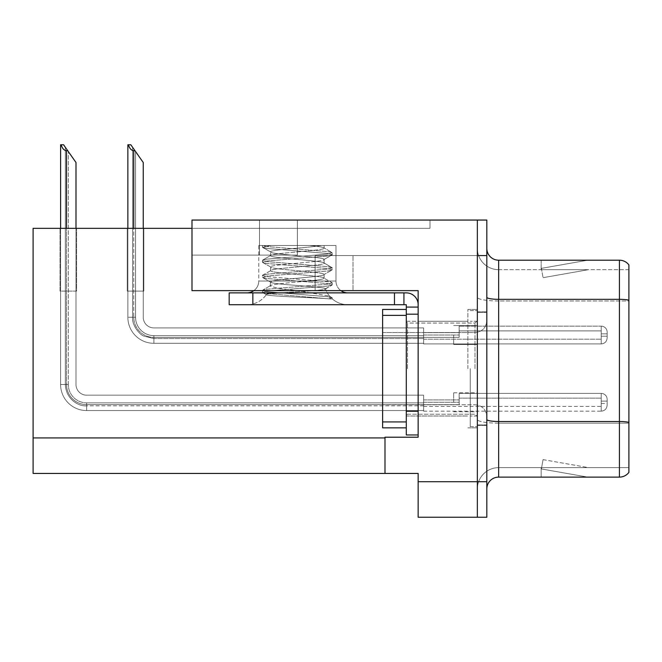 <?xml version="1.0" encoding="UTF-8"?>
<svg xmlns="http://www.w3.org/2000/svg" width="662" height="662" viewBox="0 0 662 662"><rect width="100%" height="100%" fill="white"/><g stroke="black" fill="none" stroke-linecap="round" stroke-linejoin="round"><path stroke-width="0.5" stroke-dasharray="3.31 2.48" d="M353.02 290.626L191.997 290.626L418.144 290.626L418.144 437.21L418.144 290.626L418.144 437.21L384.994 437.21L418.144 437.21L384.994 437.21L384.994 473.438L384.994 437.921L384.994 473.438L418.144 473.438L418.144 481.729L477.343 481.729L477.343 220.057L259.487 220.057L477.343 220.057L259.487 220.057L477.343 220.057L477.343 255.582L477.343 220.057L191.997 220.057L191.997 290.626L418.144 290.626L191.997 290.626L353.02 290.626L191.997 290.626L353.02 290.626L353.02 255.582L353.02 290.626M315.137 255.582L477.343 255.582L477.343 220.057L477.343 255.582L477.343 220.057L477.343 255.582L315.137 255.582L477.343 255.582L315.137 255.582L315.137 290.626L315.137 255.582M259.487 255.102L259.487 220.057L259.487 255.102L297.37 255.102L259.487 255.102M477.343 335.022L477.343 344.497L477.343 335.022M453.669 335.022L453.669 344.497L453.669 335.022M477.343 402.281L477.343 392.806L477.343 402.281M453.669 402.281L453.669 392.806L453.669 402.281M477.343 368.651L477.343 309.452L477.343 368.651M467.877 368.651L467.877 309.452L467.877 368.651M418.144 368.651L418.144 321.293L418.144 368.651M406.303 434.959L406.303 304.719L394.461 304.719L406.303 304.719L406.303 307.085L418.144 307.085L406.303 307.085L406.303 314.268L418.144 314.268L418.144 304.719A11.842 11.842 0 0 0 406.303 292.877L229.176 292.877L406.303 292.877A11.842 11.842 0 0 1 418.144 304.719L418.144 434.959L418.144 314.185L406.303 314.185L418.144 314.185L418.144 434.959L406.303 434.959L418.144 434.959M477.343 220.057L486.818 220.057L486.818 517.245L418.144 517.245L418.144 481.729M486.818 481.729L477.343 481.729L477.343 255.582L486.818 255.582M191.997 228.349L191.997 220.057L191.997 228.349L429.986 228.349L429.986 220.057L191.997 220.057L429.986 220.057L429.986 228.349L191.997 228.349L191.997 290.626L191.997 255.102L297.37 255.102L191.997 255.102L191.997 290.626L191.997 255.102L297.37 255.102L191.997 255.102L191.997 290.626L191.997 228.349L33.1 228.349L33.1 473.438L384.994 473.438M60.01 228.349L76.585 228.349L60.01 228.349L76.585 228.349L60.01 228.349L76.585 228.349L60.01 228.349L76.585 228.349L60.01 228.349L76.585 228.349L60.01 228.349L60.01 291.098L76.585 291.098L76.585 228.349L76.585 291.098L60.01 291.098L60.01 228.349L60.01 291.098L76.585 291.098L76.585 228.349L76.585 291.098L60.01 291.098L60.01 228.349L60.01 291.098L76.585 291.098L76.585 228.349L76.585 291.098L60.01 291.098L60.01 228.349L60.01 291.098L76.585 291.098L76.585 228.349L76.585 291.098L60.01 291.098L60.01 228.349L60.01 291.098L76.585 291.098L76.585 228.349L76.585 291.098L60.01 291.098L60.01 228.349M127.261 228.349L143.836 228.349L127.261 228.349L143.836 228.349L127.261 228.349L143.836 228.349L127.261 228.349L143.836 228.349L127.261 228.349L127.261 291.098L143.836 291.098L143.836 228.349L143.836 291.098L127.261 291.098L127.261 228.349L127.261 291.098L143.836 291.098L143.836 228.349L143.836 291.098L127.261 291.098L127.261 228.349L127.261 291.098L143.836 291.098L143.836 228.349L143.836 291.098L127.261 291.098L127.261 228.349L127.261 291.098L143.836 291.098L143.836 228.349L143.836 291.098L127.261 291.098L127.261 228.349M486.818 368.651L486.818 311.819L486.818 368.651M470.243 368.651L470.243 426.667L470.243 368.651M477.343 429.746L477.343 297.279L477.343 429.746M628.9 422.348L628.9 264.932A11.842 11.842 0 0 0 619.425 260.199L619.425 421.52A11.842 2.052 180 0 1 628.9 422.348L628.9 467.637L498.66 467.637L498.66 260.199A11.842 11.842 0 0 1 486.818 248.358L486.818 297.279L486.818 248.358M486.818 488.945L486.818 297.279L486.818 488.945A11.842 11.842 0 0 1 498.66 477.112L498.66 429.746L498.66 467.637L628.9 467.637L628.9 300.978L498.66 300.978L498.66 423.167A21.316 3.699 0 0 1 477.343 419.468A21.316 3.699 0 0 0 498.66 423.167L498.66 269.666A21.316 21.316 0 0 1 477.343 248.358L477.343 297.279L477.343 248.358A21.316 21.316 0 0 0 498.66 269.666L498.66 300.978A21.316 3.699 0 0 1 477.343 297.279A21.316 3.699 0 0 0 498.66 300.978L628.9 300.978M586.88 476.963A9.475 9.475 0 0 0 588.526 477.112L541.16 477.112L588.526 477.112A9.475 9.475 0 0 1 586.88 476.963A9.475 9.475 0 0 0 588.526 477.112A9.475 9.475 0 0 1 586.88 476.963A9.475 9.475 0 0 0 588.526 477.112A9.475 9.475 0 0 1 586.88 476.963L541.4 468.944L586.88 476.963M541.16 467.637L541.16 477.112L541.16 467.637L541.632 467.637L541.4 468.944L541.632 467.637L541.16 467.637L541.16 477.112L541.16 467.637L541.632 467.637L541.4 468.944L541.632 467.637L541.16 467.637L541.16 477.112L541.16 467.637L541.632 467.637L541.4 468.944L541.632 467.637L541.16 467.637M486.818 419.468A11.842 2.052 0 0 0 498.66 421.52L619.425 421.52L619.425 477.112A11.842 11.842 0 0 0 628.9 472.37M619.425 477.112L498.66 477.112M628.9 264.932A11.842 11.842 0 0 0 619.425 260.199L498.66 260.199M588.526 260.199L541.16 260.199L588.526 260.199A9.475 9.475 0 0 0 586.88 260.34A9.475 9.475 0 0 1 588.526 260.199A9.475 9.475 0 0 0 586.88 260.34A9.475 9.475 0 0 1 588.526 260.199A9.475 9.475 0 0 0 586.88 260.34A9.475 9.475 0 0 1 588.526 260.199M498.66 269.666L628.9 269.666L628.9 300.151L628.9 269.666L498.66 269.666A21.316 21.316 0 0 1 477.343 248.358M588.526 467.637L541.632 467.637L588.526 467.637L541.632 467.637L588.526 467.637L541.632 467.637L588.526 467.637L543.047 459.618L541.632 467.637L543.047 459.618L541.632 467.637L543.047 459.618L541.632 467.637L543.047 459.618L588.526 467.637M541.632 269.666L541.16 269.666L541.632 269.666L541.16 269.666L541.632 269.666L541.16 269.666L541.632 269.666L541.4 268.358L586.88 260.34L541.4 268.358L541.632 269.666L541.4 268.358L586.88 260.34L541.4 268.358L541.632 269.666L541.4 268.358L586.88 260.34L541.4 268.358L541.632 269.666L588.526 269.666L541.632 269.666L588.526 269.666L541.632 269.666L588.526 269.666L541.632 269.666L543.047 277.684L541.632 269.666M477.343 488.945A21.316 21.316 0 0 1 498.66 467.637A21.316 21.316 0 0 0 477.343 488.945A21.316 21.316 0 0 1 498.66 467.637M541.16 260.199L541.16 269.666L541.16 260.199M588.526 269.666L543.047 277.684L588.526 269.666M143.249 228.349L143.249 317.263A10.658 10.658 0 0 0 153.907 327.922A10.658 10.658 0 0 1 143.249 317.263A10.658 10.658 0 0 0 153.907 327.922A10.658 10.658 0 0 1 143.249 317.263A10.658 10.658 0 0 0 153.907 327.922A10.658 10.658 0 0 1 143.249 317.263A10.658 10.658 0 0 0 153.907 327.922A10.658 10.658 0 0 1 143.249 317.263A10.658 10.658 0 0 0 153.907 327.922A10.658 10.658 0 0 1 143.249 317.263A10.658 10.658 0 0 0 153.907 327.922A10.658 10.658 0 0 1 143.249 317.263A10.658 10.658 0 0 0 153.907 327.922A10.658 10.658 0 0 1 143.249 317.263A10.658 10.658 0 0 0 153.907 327.922L423.622 327.922L153.907 327.922L423.622 327.922L153.907 327.922L423.622 327.922L153.907 327.922L423.622 327.922L153.907 327.922L423.622 327.922L153.907 327.922L423.622 327.922L153.907 327.922L423.622 327.922L153.907 327.922L423.622 327.922L423.622 343.909L423.622 327.922L423.622 343.909L423.622 327.922L423.622 343.909L423.622 327.922L423.622 343.909L423.622 327.922L153.907 327.922A10.658 10.658 0 0 1 143.249 317.263L143.249 162.513L132.59 147.295L143.249 162.513L134.957 150.671L133.774 150.671C131.333 150.481 129.545 148.511 128.411 144.755L127.857 144.755L128.411 144.755C129.545 148.511 131.333 150.481 133.774 150.671C131.333 150.481 129.545 148.511 128.411 144.755L127.857 144.755L128.411 144.755C129.545 148.511 131.333 150.481 133.774 150.671C131.333 150.481 129.545 148.511 128.411 144.755L127.857 144.755L128.411 144.755C129.545 148.511 131.333 150.481 133.774 150.671C131.333 150.481 129.545 148.511 128.411 144.755L127.857 144.755L127.857 317.263L127.857 228.349M134.957 150.671L133.774 150.671L134.957 150.671L130.811 144.755L143.249 162.513L143.249 317.263L143.249 162.513L143.249 317.263L143.249 162.513L143.249 317.263L143.249 162.513L143.249 317.263L143.249 162.513L143.249 317.263L143.249 162.513L143.249 317.263L143.249 162.513L135.553 151.524L135.553 317.263A18.354 18.354 0 0 0 153.907 335.617A18.354 18.354 0 0 1 135.553 317.263L132.59 317.263L135.553 317.263A18.354 18.354 0 0 0 153.907 335.617A18.354 18.354 0 0 1 135.553 317.263L132.59 317.263L135.553 317.263A18.354 18.354 0 0 0 153.907 335.617A18.354 18.354 0 0 1 135.553 317.263L132.59 317.263L135.553 317.263A18.354 18.354 0 0 0 153.907 335.617L423.622 335.617L153.907 335.617L153.907 338.58L153.907 335.617L423.622 335.617L153.907 335.617L153.907 338.58L153.907 335.617L423.622 335.617L153.907 335.617L153.907 338.58L153.907 335.617L423.622 335.617L153.907 335.617L153.907 338.58L153.907 335.617A18.354 18.354 0 0 1 135.553 317.263L132.59 317.263L132.59 147.295L143.249 162.513L130.811 144.755L128.411 144.755L130.811 144.755L128.411 144.755L130.811 144.755L134.957 150.671L133.774 150.671L134.957 150.671L143.249 162.513L130.811 144.755L128.411 144.755L130.811 144.755L134.957 150.671L133.774 150.671L134.957 150.671L143.249 162.513L132.59 147.295L132.59 317.263L132.59 147.295L132.59 317.263L135.553 317.263L135.553 151.524L143.249 162.513L130.811 144.755L128.411 144.755M607.145 335.022L607.145 332.067A5.917 5.917 0 0 0 601.228 326.151A5.917 5.917 0 0 1 607.145 332.067L607.145 337.984L607.145 332.067A5.917 5.917 0 0 0 601.228 326.151A5.917 5.917 0 0 1 607.145 332.067L607.145 337.984L607.145 332.067A5.917 5.917 0 0 0 601.228 326.151A5.917 5.917 0 0 1 607.145 332.067L607.145 335.022M601.228 333.847L607.145 333.847L607.145 332.067L607.145 333.847L601.228 333.847L601.228 336.213L601.228 330.884L601.228 339.167L601.228 330.884L601.228 333.847L607.145 333.847L601.228 333.847L601.228 336.213L601.228 330.884L601.228 339.167L601.228 330.884L601.228 333.847L607.145 333.847L601.228 333.847L601.228 336.213L601.228 330.884L601.228 339.167L601.228 330.884L601.228 333.847L607.145 333.847L601.228 333.847L601.228 336.213L601.228 330.884L601.228 339.167L601.228 333.847M459.147 337.397L459.147 326.151L601.228 326.151A5.917 5.917 0 0 1 607.145 332.067A5.917 5.917 0 0 0 601.228 326.151L601.228 343.909L601.228 326.151L601.228 343.909L601.228 326.151L601.228 343.909L601.228 326.151L601.228 343.909L601.228 326.151L459.147 326.151L459.147 335.022L459.147 330.884L601.228 330.884L459.147 330.884L459.147 337.397L459.147 326.151L459.147 330.884L459.147 326.151L601.228 326.151L459.147 326.151L459.147 335.022L459.147 330.884L601.228 330.884L459.147 330.884L459.147 337.397L459.147 326.151L459.147 330.884L459.147 326.151L601.228 326.151L459.147 326.151L459.147 335.022L459.147 330.884L601.228 330.884L459.147 330.884L459.147 337.397L459.147 326.151L459.147 330.884L459.147 326.151L601.228 326.151L459.147 326.151L459.147 335.022L459.147 330.884L601.228 330.884L459.147 330.884L459.147 337.397L423.622 337.397L459.147 337.397M423.622 332.655L459.147 332.655L423.622 332.655M133.774 150.671L133.774 317.263A20.125 20.125 0 0 0 153.907 337.397A20.125 20.125 0 0 1 133.774 317.263L127.857 317.263A26.05 26.05 0 0 0 153.907 343.313A26.05 26.05 0 0 1 127.857 317.263L133.774 317.263A20.125 20.125 0 0 0 153.907 337.397A20.125 20.125 0 0 1 133.774 317.263L127.857 317.263L133.774 317.263A20.125 20.125 0 0 0 153.907 337.397A20.125 20.125 0 0 1 133.774 317.263L127.857 317.263A26.05 26.05 0 0 0 153.907 343.313A26.05 26.05 0 0 1 127.857 317.263L133.774 317.263A20.125 20.125 0 0 0 153.907 337.397L423.622 337.397L153.907 337.397A20.125 20.125 0 0 1 133.774 317.263L127.857 317.263A26.05 26.05 0 0 0 153.907 343.313A26.05 26.05 0 0 1 127.857 317.263A26.05 26.05 0 0 0 153.907 343.313A26.05 26.05 0 0 1 127.857 317.263A26.05 26.05 0 0 0 153.907 343.313A26.05 26.05 0 0 1 127.857 317.263A26.05 26.05 0 0 0 153.907 343.313L153.907 337.397L423.622 337.397L153.907 337.397L153.907 343.313L153.907 337.397L423.622 337.397L153.907 337.397L153.907 343.313L153.907 337.397L423.622 337.397L153.907 337.397L153.907 343.313L153.907 337.397L153.907 343.313L423.622 343.313L153.907 343.313A26.05 26.05 0 0 1 127.857 317.263L127.857 144.755L127.857 317.263L127.857 144.755L127.857 317.263L127.857 144.755L127.857 317.263L133.774 317.263L133.774 228.349M75.998 228.349L75.998 384.514A10.658 10.658 0 0 0 86.648 395.173A10.658 10.658 0 0 1 75.998 384.514A10.658 10.658 0 0 0 86.648 395.173A10.658 10.658 0 0 1 75.998 384.514A10.658 10.658 0 0 0 86.648 395.173A10.658 10.658 0 0 1 75.998 384.514A10.658 10.658 0 0 0 86.648 395.173A10.658 10.658 0 0 1 75.998 384.514A10.658 10.658 0 0 0 86.648 395.173A10.658 10.658 0 0 1 75.998 384.514A10.658 10.658 0 0 0 86.648 395.173A10.658 10.658 0 0 1 75.998 384.514A10.658 10.658 0 0 0 86.648 395.173A10.658 10.658 0 0 1 75.998 384.514A10.658 10.658 0 0 0 86.648 395.173A10.658 10.658 0 0 1 75.998 384.514A10.658 10.658 0 0 0 86.648 395.173A10.658 10.658 0 0 1 75.998 384.514A10.658 10.658 0 0 0 86.648 395.173L423.622 395.173L86.648 395.173L423.622 395.173L86.648 395.173L423.622 395.173L86.648 395.173L423.622 395.173L86.648 395.173L423.622 395.173L86.648 395.173L423.622 395.173L86.648 395.173L423.622 395.173L86.648 395.173L423.622 395.173L86.648 395.173L423.622 395.173L86.648 395.173L423.622 395.173L423.622 411.16L423.622 395.173L423.622 411.16L423.622 395.173L423.622 411.16L423.622 395.173L423.622 411.16L423.622 395.173L423.622 411.16L423.622 395.173L86.648 395.173A10.658 10.658 0 0 1 75.998 384.514L75.998 162.513L65.339 147.295L75.998 162.513L67.706 150.671L66.523 150.671C64.082 150.481 62.286 148.511 61.161 144.755L60.606 144.755L61.161 144.755C62.286 148.511 64.082 150.481 66.523 150.671C64.082 150.481 62.286 148.511 61.161 144.755L60.606 144.755L61.161 144.755C62.286 148.511 64.082 150.481 66.523 150.671C64.082 150.481 62.286 148.511 61.161 144.755L60.606 144.755L61.161 144.755C62.286 148.511 64.082 150.481 66.523 150.671C64.082 150.481 62.286 148.511 61.161 144.755L60.606 144.755L61.161 144.755C62.286 148.511 64.082 150.481 66.523 150.671C64.082 150.481 62.286 148.511 61.161 144.755L60.606 144.755L60.606 384.514L60.606 228.349M423.622 405.831L86.648 405.831C78.877 406.683 65.919 399.393 65.339 384.514L68.302 384.514A18.354 18.354 0 0 0 86.648 402.868A18.354 18.354 0 0 1 68.302 384.514L65.339 384.514L68.302 384.514A18.354 18.354 0 0 0 86.648 402.868A18.354 18.354 0 0 1 68.302 384.514L65.339 384.514L68.302 384.514A18.354 18.354 0 0 0 86.648 402.868A18.354 18.354 0 0 1 68.302 384.514L65.339 384.514L68.302 384.514A18.354 18.354 0 0 0 86.648 402.868L423.622 402.868L86.648 402.868L86.648 405.831L86.648 402.868L423.622 402.868L86.648 402.868L86.648 405.831L86.648 402.868L423.622 402.868L86.648 402.868L86.648 405.831L86.648 402.868L423.622 402.868L86.648 402.868L86.648 405.831L86.648 402.868L423.622 402.868L86.648 402.868L86.648 405.831L86.648 402.868A18.354 18.354 0 0 1 68.302 384.514L65.339 384.514L68.302 384.514L65.339 384.514L65.339 147.295L75.998 162.513L63.56 144.755L61.161 144.755L63.56 144.755L61.161 144.755L63.56 144.755L67.706 150.671L66.523 150.671L67.706 150.671L75.998 162.513L63.56 144.755L61.161 144.755L63.56 144.755L67.706 150.671L66.523 150.671L67.706 150.671L75.998 162.513L63.56 144.755L61.161 144.755L63.56 144.755L67.706 150.671L66.523 150.671L67.706 150.671L75.998 162.513L65.339 147.295L65.339 384.514L65.339 147.295M607.145 402.281L607.145 399.318A5.917 5.917 0 0 0 601.228 393.41A5.917 5.917 0 0 1 607.145 399.318L607.145 405.235L607.145 399.318A5.917 5.917 0 0 0 601.228 393.41A5.917 5.917 0 0 1 607.145 399.318L607.145 405.235L607.145 399.318A5.917 5.917 0 0 0 601.228 393.41A5.917 5.917 0 0 1 607.145 399.318L607.145 405.235L607.145 399.318A5.917 5.917 0 0 0 601.228 393.41A5.917 5.917 0 0 1 607.145 399.318L607.145 402.281M601.228 401.098L607.145 401.098L607.145 399.318L607.145 401.098L601.228 401.098L601.228 403.464L601.228 398.135L601.228 406.418L601.228 398.135L601.228 401.098L607.145 401.098L601.228 401.098L601.228 403.464L601.228 398.135L601.228 406.418L601.228 398.135L601.228 401.098L607.145 401.098L601.228 401.098L601.228 403.464L601.228 398.135L601.228 406.418L601.228 398.135L601.228 401.098L607.145 401.098L601.228 401.098L601.228 403.464L601.228 398.135L601.228 406.418L601.228 398.135L601.228 401.098L607.145 401.098L601.228 401.098L601.228 403.464L601.228 398.135L601.228 406.418L601.228 401.098M459.147 404.647L459.147 393.41L601.228 393.41A5.917 5.917 0 0 1 607.145 399.318A5.917 5.917 0 0 0 601.228 393.41L601.228 411.16L601.228 393.41L601.228 411.16L601.228 393.41L601.228 411.16L601.228 393.41L601.228 411.16L601.228 393.41L601.228 411.16L601.228 393.41L459.147 393.41L459.147 402.281L459.147 398.135L601.228 398.135L459.147 398.135L459.147 404.647L459.147 393.41L459.147 398.135L459.147 393.41L601.228 393.41L459.147 393.41L459.147 402.281L459.147 398.135L601.228 398.135L459.147 398.135L459.147 404.647L459.147 393.41L459.147 398.135L459.147 393.41L601.228 393.41L459.147 393.41L459.147 402.281L459.147 398.135L601.228 398.135L459.147 398.135L459.147 404.647L459.147 393.41L459.147 398.135L459.147 393.41L601.228 393.41L459.147 393.41L459.147 402.281L459.147 398.135L601.228 398.135L459.147 398.135L459.147 404.647L459.147 393.41L459.147 398.135L459.147 393.41L601.228 393.41L459.147 393.41L459.147 402.281L459.147 398.135L601.228 398.135L459.147 398.135L459.147 404.647L423.622 404.647L459.147 404.647M423.622 399.914L459.147 399.914L423.622 399.914M67.706 150.671L66.523 150.671L67.706 150.671L63.56 144.755L75.998 162.513L75.998 384.514L75.998 162.513L75.998 384.514L75.998 162.513L75.998 384.514L75.998 162.513L75.998 384.514L75.998 162.513L75.998 384.514L75.998 162.513L75.998 384.514L75.998 162.513L75.998 384.514L75.998 162.513L75.998 384.514L75.998 162.513L63.56 144.755L61.161 144.755M66.523 150.671L66.523 384.514A20.125 20.125 0 0 0 86.648 404.647A20.125 20.125 0 0 1 66.523 384.514L60.606 384.514L66.523 384.514A20.125 20.125 0 0 0 86.648 404.647A20.125 20.125 0 0 1 66.523 384.514L60.606 384.514A26.05 26.05 0 0 0 86.648 410.564A26.05 26.05 0 0 1 60.606 384.514L66.523 384.514A20.125 20.125 0 0 0 86.648 404.647A20.125 20.125 0 0 1 66.523 384.514L60.606 384.514L66.523 384.514A20.125 20.125 0 0 0 86.648 404.647A20.125 20.125 0 0 1 66.523 384.514L60.606 384.514A26.05 26.05 0 0 0 86.648 410.564A26.05 26.05 0 0 1 60.606 384.514L66.523 384.514A20.125 20.125 0 0 0 86.648 404.647L423.622 404.647L86.648 404.647A20.125 20.125 0 0 1 66.523 384.514L60.606 384.514A26.05 26.05 0 0 0 86.648 410.564A26.05 26.05 0 0 1 60.606 384.514A26.05 26.05 0 0 0 86.648 410.564A26.05 26.05 0 0 1 60.606 384.514A26.05 26.05 0 0 0 86.648 410.564A26.05 26.05 0 0 1 60.606 384.514A26.05 26.05 0 0 0 86.648 410.564A26.05 26.05 0 0 1 60.606 384.514A26.05 26.05 0 0 0 86.648 410.564L86.648 404.647L423.622 404.647L86.648 404.647L86.648 410.564L86.648 404.647L423.622 404.647L86.648 404.647L86.648 410.564L86.648 404.647L423.622 404.647L86.648 404.647L86.648 410.564L86.648 404.647L423.622 404.647L86.648 404.647L86.648 410.564L86.648 404.647L86.648 410.564L423.622 410.564L86.648 410.564A26.05 26.05 0 0 1 60.606 384.514L60.606 144.755L60.606 384.514L60.606 144.755L60.606 384.514L60.606 144.755L60.606 384.514L60.606 144.755L60.606 384.514L66.523 384.514L66.523 228.349M459.147 326.151L459.147 330.884L459.147 326.151M143.249 317.263L143.249 162.513L143.249 317.263M459.147 393.41L459.147 398.135L459.147 393.41M75.998 384.514L75.998 162.513L68.302 151.524L75.998 162.513L75.998 384.514M253.877 290.626A11.842 11.842 0 0 0 258.776 281.036L335.973 281.036L258.776 281.036L335.973 281.036L335.973 245.511L335.973 281.036L258.776 281.036L258.776 245.511L335.973 245.511L258.776 245.511L335.973 245.511L258.776 245.511L258.776 281.036A11.842 11.842 0 0 1 246.934 292.877L347.815 292.877L246.934 292.877M340.872 290.626A11.842 11.842 0 0 1 335.973 281.036A11.842 11.842 0 0 0 347.815 292.877M406.303 321.293L418.144 321.293L418.144 416.009L418.144 321.293L418.144 416.009L418.144 321.293L467.877 321.293L406.303 321.293L406.303 416.009L467.877 416.009L406.303 416.009L406.303 321.293M266.364 294.565C265.28 292.869 327.516 290.949 325.423 288.756A23.683 23.683 0 0 0 330.015 296.659L329.709 298.901L332.274 298.901A23.683 23.683 0 0 0 347.815 304.719L246.934 304.719L347.815 304.719A23.683 23.683 0 0 1 332.274 298.901L329.742 298.901C317.735 297.685 263.584 296.22 266.364 294.565A23.683 23.683 0 0 1 246.934 304.719A23.683 23.683 0 0 0 266.364 294.565C265.28 292.869 327.516 290.949 325.423 288.756C326.606 286.72 268.987 284.47 270.593 281.971A23.683 23.683 0 0 1 270.079 286.05L277.841 288.276L297.255 290.668L329.18 296.005L330.015 296.659L329.709 298.901L332.274 298.901L329.742 298.901C317.735 297.685 263.584 296.22 266.364 294.565L266.364 294.565M325.216 289.071L325.423 288.756A23.683 23.683 0 0 0 330.015 296.659L329.18 296.005L297.255 290.668L277.841 288.276L270.079 286.05C269.682 284.279 291.007 282.591 307.822 281.036C291.007 282.591 269.682 284.279 270.079 286.05L270.501 285.612L270.079 286.05A23.683 23.683 0 0 0 270.593 281.971L272.603 281.036C281.582 278.909 325.82 276.642 324.132 274.465L324.132 278.222C323.693 279.141 318.257 280.076 307.822 281.036L272.603 281.036C281.582 278.909 325.82 276.642 324.132 274.465L332.01 270.071L327.599 271.015L267.15 276.029L262.475 277.279L267.15 278.537L327.599 283.551L332.274 284.801L327.599 286.05L267.15 291.065L262.74 292.629L267.15 293.572L329.742 298.901L267.15 293.572L262.74 292.629L262.475 290.436L267.15 291.694L327.599 296.708L332.01 297.652L329.709 298.901L332.274 297.958L329.18 296.005L332.01 297.652L327.599 296.708L267.15 291.694L262.74 290.13L262.475 292.323L267.15 291.065L327.599 286.05L332.274 284.801L332.274 282.922L327.599 284.172L267.15 289.186L262.74 290.13L270.501 285.603L262.74 290.13L267.15 289.186L327.599 284.172L332.274 282.922L332.274 284.801L327.599 283.551L267.15 278.537L262.74 277.593L262.475 275.4L267.15 276.658L327.599 281.664L332.01 282.616L324.132 278.222C323.693 279.141 318.257 280.076 307.822 281.036L272.603 281.036L270.593 281.971L270.915 282.36L270.593 281.971C268.987 284.47 326.606 286.72 325.423 288.756L332.01 285.107L325.216 289.071M324.132 259.43L324.132 263.186C325.803 265.694 268.946 268.193 270.617 270.7C268.946 273.216 325.803 275.715 324.132 278.222L324.132 274.465L332.01 270.071L327.599 271.015L267.15 276.029L262.475 277.279L262.475 275.4L267.15 276.658L327.599 281.664L332.01 282.616L324.132 278.222C325.803 275.715 268.946 273.216 270.617 270.7L270.617 266.943L262.74 262.549L267.15 263.501L327.599 268.507L332.274 269.765L332.274 267.887L327.599 269.136L267.15 274.151L262.475 275.4L270.617 270.7L270.617 266.943C268.946 269.459 325.803 271.95 324.132 274.465C325.803 271.95 268.946 269.459 270.617 266.943L262.74 262.549L267.15 263.501L327.599 268.507L332.274 269.765L332.274 267.887L327.599 269.136L267.15 274.151L262.74 275.094L270.617 270.7C268.946 268.193 325.803 265.694 324.132 263.186C325.803 260.671 268.946 258.18 270.617 255.664C268.946 258.18 325.803 260.671 324.132 263.186L324.132 259.43L332.01 255.035L327.599 255.979L267.15 260.993L262.475 262.243L262.475 260.365L267.15 261.622L327.599 266.629L332.274 267.887L323.792 262.789L332.01 267.58L327.599 266.629L267.15 261.622L262.74 260.058L262.475 262.243L267.15 260.993L327.599 255.979L332.274 254.729L324.132 259.43C325.803 261.937 268.946 264.436 270.617 266.943C268.946 264.436 325.803 261.937 324.132 259.43C325.803 256.914 268.946 254.415 270.617 251.908L270.617 255.664C268.946 253.157 325.803 250.658 324.132 248.151C325.803 250.658 268.946 253.157 270.617 255.664L270.617 251.908L262.74 247.514L267.15 248.465L327.599 253.472L332.274 254.729L332.274 252.851L327.599 254.1L267.15 259.115L262.74 260.058L270.948 255.267L262.74 260.058L267.15 259.115L327.599 254.1L332.01 252.536L332.274 254.729L327.599 253.472L267.15 248.465L262.475 247.207L270.617 251.908C268.946 254.415 325.803 256.914 324.132 259.43M324.132 245.511L324.132 248.151C323.776 247.282 318.918 246.405 309.551 245.511C318.918 246.405 323.776 247.282 324.132 248.151L324.132 245.511L262.574 245.511L267.15 246.578L327.599 251.593L332.01 252.536L323.792 247.753L332.01 252.536L327.599 251.593L267.15 246.578L262.574 245.511L321.285 245.511C310.619 247.605 268.995 249.781 270.617 251.908C268.995 249.781 310.619 247.605 321.285 245.511L262.475 245.511L271.081 245.511L262.475 247.207L262.475 245.511L262.475 247.207L271.081 245.511L324.132 245.511M252.851 304.719L394.461 304.719L229.176 304.719L229.176 292.877L229.176 304.719L229.176 292.877L252.851 292.877L252.851 304.719L252.851 292.877L252.851 304.719L394.461 304.719L394.461 292.877L394.461 304.719L403.936 304.719L403.936 292.877L403.936 304.719L406.303 304.719L406.303 427.851L406.303 309.452L406.303 427.851L406.303 309.452L382.619 309.452L382.619 315.369L382.619 309.452L406.303 309.452L382.619 309.452L382.619 427.851L382.619 315.369L382.619 427.851L406.303 427.851M418.144 304.719A11.842 11.842 0 0 0 406.303 292.877L252.851 292.877M418.144 307.085L406.303 307.085M403.936 292.877L403.936 304.719M418.144 314.185L418.144 411.276L406.303 411.276M394.461 292.877L394.461 304.719M406.303 368.651L406.303 321.881L406.303 368.651M382.619 368.651L382.619 332.539L382.619 368.651M297.37 255.102L297.37 220.057L297.37 255.102M33.1 437.921L384.994 437.921M486.818 297.279A11.842 2.052 0 0 0 498.66 299.332L619.425 299.332A11.842 2.052 180 0 1 628.9 300.151M628.9 423.167L498.66 423.167L628.9 423.167M423.622 335.022L459.147 335.022L423.622 335.022M68.302 384.514L68.302 151.524L68.302 384.514A18.354 18.354 0 0 0 86.648 402.868A18.354 18.354 0 0 1 68.302 384.514M423.622 402.281L459.147 402.281L423.622 402.281M135.553 317.263L135.553 151.524L135.553 317.263M86.648 410.564A26.05 26.05 0 0 1 60.606 384.514M407.486 368.651L407.486 323.064L407.486 368.651M474.977 368.651L474.977 323.064L474.977 368.651M382.619 421.934L406.303 421.934M382.619 315.369L406.303 315.369M453.669 325.555L477.343 325.555L453.669 325.555M453.669 392.806L477.343 392.806M467.877 309.452L477.343 309.452L467.877 309.452M467.877 427.851L477.343 427.851L467.877 427.851M453.669 411.747L477.343 411.747M453.669 344.497L477.343 344.497L453.669 344.497M477.343 311.819L486.818 311.819L477.343 311.819M470.243 426.667L477.343 426.667L470.243 426.667M477.343 321.293L470.243 321.293L477.343 321.293M477.343 416.009L470.243 416.009L477.343 416.009M470.243 310.635L477.343 310.635L470.243 310.635M477.343 425.484L486.818 425.484L477.343 425.484M601.228 343.909C604.787 343.586 606.764 341.617 607.145 337.984C606.764 341.617 604.787 343.586 601.228 343.909C604.787 343.586 606.764 341.617 607.145 337.984C606.764 341.617 604.787 343.586 601.228 343.909L423.622 343.909L601.228 343.909M601.228 336.213L607.145 336.213L601.228 336.213M423.622 339.167L601.228 339.167L423.622 339.167M153.907 338.58L143.927 336.097C140.634 335.245 131.895 326.283 132.59 317.263C131.895 326.283 140.634 335.245 143.927 336.097L153.907 338.58L143.927 336.097C140.634 335.245 131.895 326.283 132.59 317.263C131.895 326.283 140.634 335.245 143.927 336.097L153.907 338.58L423.622 338.58L153.907 338.58M423.622 411.16L601.228 411.16C604.787 410.837 606.764 408.868 607.145 405.235C606.764 408.868 604.787 410.837 601.228 411.16C604.787 410.837 606.764 408.868 607.145 405.235C606.764 408.868 604.787 410.837 601.228 411.16C604.787 410.837 606.764 408.868 607.145 405.235M601.228 403.464L607.145 403.464M423.622 406.418L601.228 406.418M86.648 405.831C78.877 406.683 65.919 399.393 65.339 384.514C65.919 399.393 78.877 406.683 86.648 405.831C78.877 406.683 65.919 399.393 65.339 384.514C65.919 399.393 78.877 406.683 86.648 405.831M406.303 314.268L418.144 314.268L406.303 314.268M332.274 298.901L332.274 297.958L332.274 298.901M270.915 282.36L262.74 277.593L270.915 282.36M266.488 294.805L262.74 292.629L266.488 294.805M407.486 323.064L406.303 321.881L407.486 323.064L474.977 323.064L477.343 320.698L474.977 323.064L407.486 323.064M474.977 404.763C482.168 405.467 486.115 409.414 486.818 416.605C486.115 409.414 482.168 405.467 474.977 404.763L382.619 404.763L474.977 404.763M486.818 424.896L477.343 424.896L486.818 424.896M382.619 332.539L474.977 332.539C482.168 331.836 486.115 327.889 486.818 320.698C486.115 327.889 482.168 331.836 474.977 332.539L382.619 332.539M407.486 414.238L474.977 414.238L477.343 416.605L474.977 414.238L407.486 414.238L406.303 415.422L407.486 414.238M486.818 312.414L477.343 312.414L486.818 312.414"/><path stroke-width="0.99" d="M191.997 228.349L33.1 228.349L33.1 473.438L418.144 473.438L418.144 517.245L486.818 517.245L486.818 220.057L191.997 220.057L191.997 290.626L418.144 290.626L418.144 314.185L406.303 314.185L406.303 304.719L394.461 304.719L394.461 292.877L406.303 292.877A11.842 11.842 0 0 1 418.144 304.719M418.144 314.185L418.144 411.276L406.303 411.276L406.303 434.959L418.144 434.959L418.144 411.276L418.144 437.21L384.994 437.21L384.994 473.438M486.818 255.582L477.343 255.582L477.343 517.245L477.343 220.057M628.9 264.932A11.842 11.842 0 0 0 619.425 260.199A11.842 11.842 0 0 1 628.9 264.932L628.9 472.37A11.842 11.842 0 0 1 619.425 477.112L498.66 477.112A11.842 11.842 0 0 0 486.818 488.945M628.9 300.978L628.9 472.37M628.9 300.151A11.842 2.052 180 0 0 619.425 299.332L619.425 260.199L498.66 260.199A11.842 11.842 0 0 1 486.818 248.358A11.842 11.842 0 0 0 498.66 260.199L498.66 477.112M128.411 144.755L130.811 144.755L134.957 150.671L133.774 150.671C131.333 150.481 129.545 148.511 128.411 144.755L127.857 144.755L127.857 228.349M143.249 228.349L143.249 162.513L134.957 150.671M61.161 144.755L63.56 144.755L67.706 150.671L66.523 150.671C64.082 150.481 62.286 148.511 61.161 144.755L60.606 144.755L60.606 228.349M75.998 228.349L75.998 162.513L67.706 150.671M253.877 290.626A11.842 11.842 0 0 1 246.934 292.877M340.872 290.626A11.842 11.842 0 0 0 347.815 292.877M394.461 304.719L229.176 304.719L229.176 292.877L394.461 292.877M406.303 434.959L418.144 434.959M403.936 304.719L403.936 292.877M418.144 307.085L406.303 307.085M406.303 411.276L406.303 309.452L382.619 309.452L382.619 315.369L406.303 315.369M406.303 427.851L382.619 427.851L382.619 315.369M418.144 481.729L486.818 481.729M33.1 437.921L384.994 437.921M628.9 422.348A11.842 2.052 180 0 0 619.425 421.52L619.425 299.332L498.66 299.332A11.842 2.052 0 0 1 486.818 297.279M619.425 477.112L619.425 421.52L498.66 421.52A11.842 2.052 0 0 1 486.818 419.468M133.774 228.349L133.774 150.671M66.523 228.349L66.523 150.671M252.851 304.719L252.851 292.877M382.619 421.934L406.303 421.934"/></g></svg>
